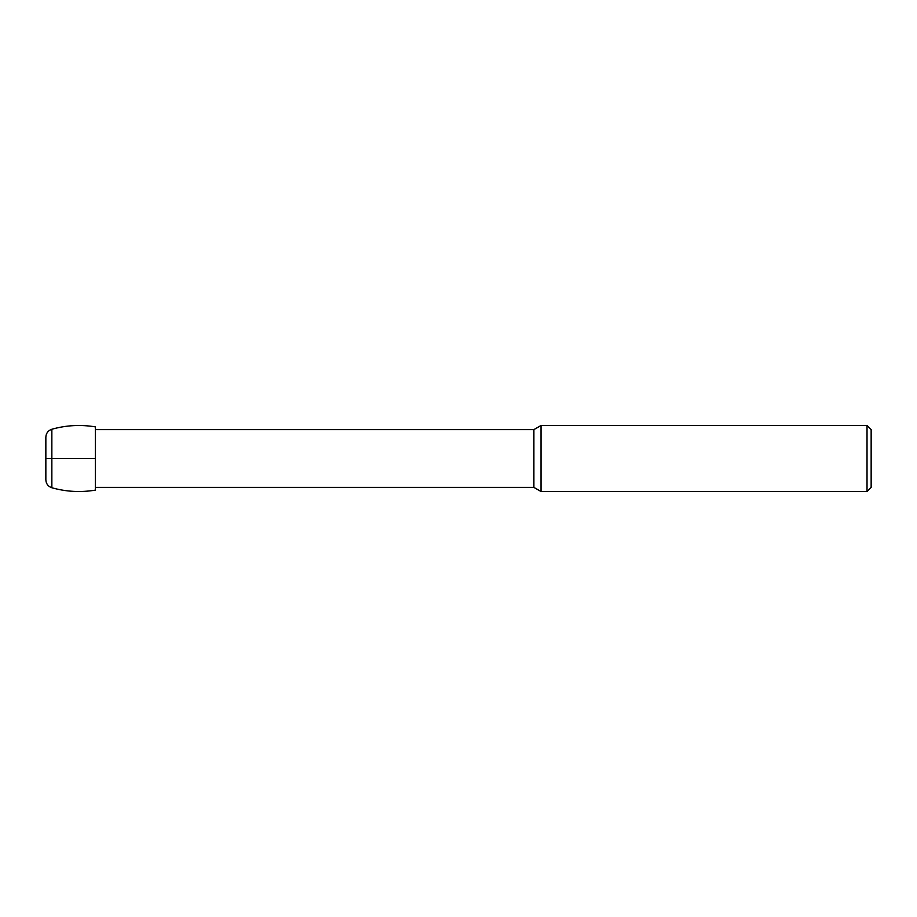 <?xml version="1.0" encoding="UTF-8"?>
<svg xmlns="http://www.w3.org/2000/svg" width="917" height="917" viewBox="0 0 917 917"><rect width="100%" height="100%" fill="white"/><g stroke="black" fill="none" stroke-linecap="round" stroke-linejoin="round"><path stroke-width="1.38" d="M95.368 490.125L95.368 426.875C80.685 424.433 66.184 425.224 51.856 429.248C48.085 430.554 46.079 433.202 45.85 437.18L45.85 479.82C46.079 483.798 48.085 486.446 51.856 487.752C66.184 491.776 80.685 492.567 95.368 490.125M867.024 491.512L867.024 425.488L871.15 429.615L871.15 487.385L867.024 491.512L541.03 491.512L533.889 487.385L95.368 487.385M541.03 491.512L541.03 425.488L533.889 429.615L95.368 429.615M45.85 458.5L95.368 458.5M871.15 458.5L871.15 465.721L871.15 458.5M51.856 487.752L51.856 429.248M533.889 487.385L533.889 429.615M867.024 425.488L541.03 425.488"/></g></svg>
